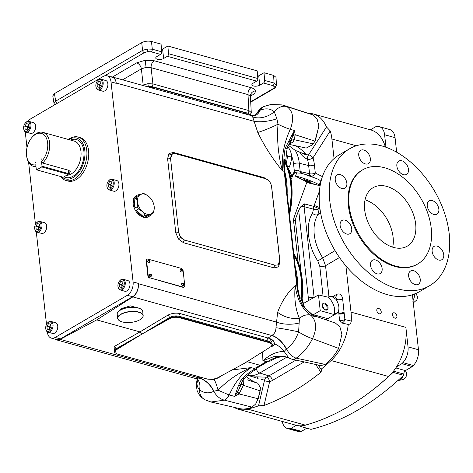 <?xml version="1.0" encoding="UTF-8"?>
<svg xmlns="http://www.w3.org/2000/svg" width="473" height="473" viewBox="0 0 473 473"><rect width="100%" height="100%" fill="white"/><g stroke="black" fill="none" stroke-linecap="round" stroke-linejoin="round"><path stroke-width="0.71" d="M293.768 253.563A64.872 40.471 105.5 0 1 302.135 278.739A64.872 40.471 105.5 0 1 301.709 300.875M267.47 361.195A64.872 40.471 105.5 0 1 264.271 363.004M293.845 254.285A64.872 40.471 105.5 0 1 301.668 278.609A64.872 40.471 105.5 0 1 301.36 299.852M295.211 266.636A64.872 40.471 105.5 0 1 297.227 277.379A64.872 40.471 105.5 0 1 297.688 288.707M300.97 298.629A64.872 40.471 -74.5 0 0 301.147 278.467A64.872 40.471 -74.5 0 0 300.538 274.121A64.872 40.471 -74.5 0 0 293.94 255.16M300.574 274.346A64.18 40.039 105.5 0 1 300.615 274.577A64.18 40.039 105.5 0 1 301.218 278.875A64.18 40.039 105.5 0 1 301.041 298.853M287.383 357.227L281.068 356.677C276.729 357.009 272.377 358.564 268.014 361.342L267.239 361.13L266.465 361.609L262.911 360.781L262.592 351.859M256.118 367.74L256.88 367.953L256.608 369.106L253.699 369.041L266.465 361.609M308.426 311.063L308.29 310.944C306.066 308.91 306.569 309.85 304.275 306.681A5.552 3.719 151.6 0 0 304.275 306.681L300.858 298.28L299.61 297.263L297.381 286.319L284.705 171.468L284.391 159.413L285.727 160.796L284.332 160.637A64.872 40.471 105.5 0 1 291.143 183.27A64.872 40.471 105.5 0 1 289.31 213.234M284.687 171.303A64.872 40.471 105.5 0 1 286.703 182.04A64.872 40.471 105.5 0 1 287.158 193.688M289.121 211.514A64.872 40.471 -74.5 0 0 290.617 183.128A64.872 40.471 -74.5 0 0 290.008 178.782A64.872 40.471 -74.5 0 0 284.308 161.411M290.05 179.013A64.18 40.039 105.5 0 1 290.091 179.237A64.18 40.039 105.5 0 1 290.688 183.536A64.18 40.039 105.5 0 1 289.163 211.857M246.876 361.614L260.505 365.404M271.957 345.68A2.081 1.608 -111.9 0 1 273.004 346L270.751 346.768L245.085 362.933L217.137 378.087L212.324 379.429L207.682 379.139L116.937 353.928L114.679 352.45L116.039 349.985L141.734 334.222L139.961 331.91L167.684 315.266C171.634 313.244 175.773 312.683 180.107 313.569L268.173 338.041L271.981 335.351C274.582 333.778 275.913 331.236 275.966 327.724L277.621 312.328C281.672 301.484 287.513 292.562 295.164 285.556C297.05 299.427 302.265 309.33 310.802 315.26C316.549 320.593 317.135 328.392 312.558 338.662C308.112 347.176 302.655 353.674 296.187 358.162L325.14 364.423A45.237 28.22 -74.5 0 0 334.529 354.744A45.237 28.22 -74.5 0 0 338.585 348.365L312.558 338.662A13.877 2.968 -152.4 0 1 298.605 331.869C295.944 339.448 291.906 345.107 286.478 348.849L284.178 351.522C277.184 351.315 270.095 354.401 262.911 360.781L274.228 356.465L285.184 356.642M272.111 345.391L272.164 344.474L271.053 342.712A2.081 1.307 133.9 0 1 273.092 340.371L274.919 343.989L273.004 346M271.981 335.351A20.818 12.31 58 0 1 286.478 348.849C288.932 353.774 292.166 356.879 296.187 358.162A10.406 6.799 104.4 0 1 291.729 359.155L288.95 358.073L284.178 351.522A20.818 17.838 26.4 0 0 274.919 343.989A2.081 1.768 -171.1 0 0 272.212 345.006L270.751 346.768M272.164 344.474L269.841 342.83L179.096 317.62C175.814 316.91 172.657 317.265 169.63 318.684L141.734 334.222M160.69 323.573L169.535 318.264C172.574 316.744 175.767 316.331 179.096 317.022L271.053 342.712L269.781 341.719L267.074 340.678A2.081 1.301 105.5 0 1 268.173 338.041L271.224 339.159L273.092 340.371M267.074 340.678L179.007 316.212C175.672 315.526 172.491 315.982 169.458 317.578L169.535 318.264A2.081 1.289 59 0 0 169.63 318.684M145.956 331.685L169.458 317.578A2.081 1.289 59 0 0 167.684 315.266M218.355 377.424A2.081 1.076 -126.5 0 1 218.78 377.679L220.495 376.254M212.631 379.399L214.239 379.435L218.78 377.679M124.21 344.882L115.962 349.559A2.081 1.443 60.5 0 0 116.039 349.985M137.797 336.451L115.891 348.873L115.962 349.559L114.436 351.575L114.348 350.806L115.891 348.873A2.081 1.443 60.5 0 0 114.117 346.561L114.395 351.214M268.014 361.342L270.39 361.053C274.417 358.481 278.331 357.05 282.133 356.76L286.898 357.156M281.068 356.677A5.552 4.352 85.7 0 0 282.133 356.76M224.415 400.158L252.032 407.135A45.237 28.22 -74.5 0 1 239.368 408.548L210.946 402.003L224.415 400.158A10.406 6.782 -76 0 0 229.21 394.979C235.022 382.149 242.377 373.02 251.269 367.58L231.965 369.951M254.474 369.253C249.756 371.778 245.31 375.361 241.129 380.002L238.315 385.891L234.726 396.409L239.019 393.914L243.406 385.306L243.193 379.961M197.123 379.175L196.23 385.069L197.129 390.633L198.536 393.749L200.984 396.93L204.703 399.679A13.877 10.98 -62.2 0 1 199.5 389.764C203.898 393.217 208.646 393.743 213.743 391.337C216.486 396.09 220.016 399.023 224.332 400.134A10.406 6.468 -77.5 0 0 228.885 394.902L234.726 396.409L237.872 391.632L241.047 384.715M241.129 380.002A5.552 2.483 42 0 0 243.382 379.748L243.382 379.748C242.407 380.812 241.715 382.267 241.295 384.1L241.295 384.1M28.161 121.295A10.406 6.492 105.5 0 1 30.999 118.652L103.209 76.466A10.406 6.492 105.5 0 1 107.028 75.816L112.255 77.27A10.406 6.492 105.5 0 1 116.24 83.343L116.204 83.023A10.406 6.492 -74.5 0 0 112.219 76.945A10.406 6.492 -74.5 0 0 110.647 76.821M107.028 75.816A10.406 6.492 105.5 0 1 111.013 81.894L133.102 281.943A10.406 6.492 105.5 0 1 127.367 295.276L55.158 337.462A10.406 6.492 105.5 0 1 51.332 338.112A10.406 6.492 105.5 0 1 47.347 332.04L47.33 331.857M46.508 324.431L36.285 231.829M35.469 224.409L28.617 162.369M26.996 147.671L25.264 131.985A10.406 6.492 105.5 0 1 25.246 131.801M23.739 128.963A5.552 3.465 -74.5 0 0 23.774 129.206A5.552 3.465 -74.5 0 0 25.844 132.073L30.55 133.38A5.552 3.465 -74.5 0 0 34.251 131.405A5.552 3.465 -74.5 0 0 35.646 125.919A5.552 3.465 -74.5 0 0 33.518 122.678L28.818 121.378A5.552 3.465 -74.5 0 0 25.566 122.761A5.552 3.465 -74.5 0 0 25.412 122.945M95.948 86.784A5.552 3.465 -74.5 0 0 95.984 87.02A5.552 3.465 -74.5 0 0 98.059 89.888L102.759 91.194A5.552 3.465 -74.5 0 0 106.46 89.226A5.552 3.465 -74.5 0 0 107.856 83.739A5.552 3.465 -74.5 0 0 105.733 80.499L101.027 79.192A5.552 3.465 -74.5 0 0 97.775 80.576A5.552 3.465 -74.5 0 0 97.621 80.765M45.822 329.019A5.552 3.465 -74.5 0 0 45.857 329.255A5.552 3.465 -74.5 0 0 47.933 332.123L52.633 333.43A5.552 3.465 -74.5 0 0 56.334 331.461A5.552 3.465 -74.5 0 0 57.73 325.974A5.552 3.465 -74.5 0 0 55.607 322.734L50.907 321.427A5.552 3.465 -74.5 0 0 47.649 322.817A5.552 3.465 -74.5 0 0 47.495 323M118.031 286.833A5.552 3.465 -74.5 0 0 118.073 287.076A5.552 3.465 -74.5 0 0 120.142 289.943L124.842 291.25A5.552 3.465 -74.5 0 0 128.544 289.275A5.552 3.465 -74.5 0 0 129.939 283.788A5.552 3.465 -74.5 0 0 127.816 280.554L123.116 279.247A5.552 3.465 -74.5 0 0 119.858 280.631A5.552 3.465 -74.5 0 0 119.704 280.82M34.783 228.991A5.552 3.465 -74.5 0 0 34.819 229.234A5.552 3.465 -74.5 0 0 36.888 232.095L41.589 233.402A5.552 3.465 -74.5 0 0 45.29 231.433A5.552 3.465 -74.5 0 0 46.685 225.946A5.552 3.465 -74.5 0 0 44.563 222.706L39.862 221.399A5.552 3.465 -74.5 0 0 36.604 222.789A5.552 3.465 -74.5 0 0 36.451 222.972M106.993 186.811A5.552 3.465 -74.5 0 0 107.028 187.048A5.552 3.465 -74.5 0 0 109.097 189.915L113.804 191.222A5.552 3.465 -74.5 0 0 117.505 189.253A5.552 3.465 -74.5 0 0 118.9 183.766A5.552 3.465 -74.5 0 0 116.772 180.526L112.071 179.22A5.552 3.465 -74.5 0 0 108.82 180.603A5.552 3.465 -74.5 0 0 108.666 180.792M66.054 180.515L67.881 181.023A22.55 14.066 -74.5 0 0 76.165 179.616A22.55 14.066 -74.5 0 0 88.628 156.794A22.55 14.066 -74.5 0 0 79.955 137.566L78.128 137.058A22.55 14.066 105.5 0 1 86.796 156.285A22.55 14.066 105.5 0 1 74.332 179.107A22.55 14.066 105.5 0 1 66.054 180.515A22.55 14.066 105.5 0 1 60.609 176.506M68.354 139.458A22.55 14.066 105.5 0 1 69.85 138.471A22.55 14.066 105.5 0 1 78.128 137.058M61.756 176.825A21.161 13.203 -74.5 0 0 73.149 177.564A21.161 13.203 -74.5 0 0 84.809 150.455A21.161 13.203 -74.5 0 0 68.94 139.429A21.161 13.203 -74.5 0 0 68.721 139.559M109.097 189.915A5.552 3.465 -74.5 0 0 112.799 187.947A5.552 3.465 -74.5 0 0 114.194 182.46A5.552 3.465 -74.5 0 0 112.071 179.22M106.904 186.267A4.854 3.027 -74.5 0 0 106.951 186.593A4.854 3.027 -74.5 0 0 110.664 188.727A4.854 3.027 -74.5 0 0 113.224 182.578A4.854 3.027 -74.5 0 0 108.518 180.958A4.854 3.027 -74.5 0 0 106.904 186.267M36.888 232.095A5.552 3.465 -74.5 0 0 40.589 230.126A5.552 3.465 -74.5 0 0 41.985 224.64A5.552 3.465 -74.5 0 0 39.862 221.399M34.695 228.447A4.854 3.027 -74.5 0 0 34.736 228.778A4.854 3.027 -74.5 0 0 38.455 230.907A4.854 3.027 -74.5 0 0 41.009 224.758A4.854 3.027 -74.5 0 0 36.303 223.138A4.854 3.027 -74.5 0 0 34.695 228.447M120.142 289.943A5.552 3.465 -74.5 0 0 123.843 287.968A5.552 3.465 -74.5 0 0 125.239 282.482A5.552 3.465 -74.5 0 0 123.116 279.247M117.948 286.295A4.854 3.027 -74.5 0 0 117.99 286.62A4.854 3.027 -74.5 0 0 121.709 288.749A4.854 3.027 -74.5 0 0 124.263 282.6A4.854 3.027 -74.5 0 0 119.557 280.98A4.854 3.027 -74.5 0 0 117.948 286.295M47.933 332.123A5.552 3.465 -74.5 0 0 51.634 330.154A5.552 3.465 -74.5 0 0 53.029 324.667A5.552 3.465 -74.5 0 0 50.907 321.427M45.733 328.475A4.854 3.027 -74.5 0 0 45.78 328.8A4.854 3.027 -74.5 0 0 49.499 330.934A4.854 3.027 -74.5 0 0 52.054 324.785A4.854 3.027 -74.5 0 0 47.347 323.165A4.854 3.027 -74.5 0 0 45.733 328.475M98.059 89.888A5.552 3.465 -74.5 0 0 101.76 87.919A5.552 3.465 -74.5 0 0 103.155 82.432A5.552 3.465 -74.5 0 0 101.027 79.192M95.859 86.24A4.854 3.027 -74.5 0 0 95.907 86.565A4.854 3.027 -74.5 0 0 99.62 88.699A4.854 3.027 -74.5 0 0 102.18 82.55A4.854 3.027 -74.5 0 0 97.473 80.93A4.854 3.027 -74.5 0 0 95.859 86.24M25.844 132.073A5.552 3.465 -74.5 0 0 29.545 130.099A5.552 3.465 -74.5 0 0 30.94 124.612A5.552 3.465 -74.5 0 0 28.818 121.378M23.65 128.425A4.854 3.027 -74.5 0 0 23.697 128.751A4.854 3.027 -74.5 0 0 27.41 130.879A4.854 3.027 -74.5 0 0 29.97 124.73A4.854 3.027 -74.5 0 0 25.264 123.11A4.854 3.027 -74.5 0 0 23.65 128.425M55.181 339.182A10.406 6.492 -74.5 0 0 56.594 339.886A10.406 6.492 -74.5 0 0 60.177 339.366L96.717 319.896L132.86 296.908A10.406 6.492 -74.5 0 0 138.358 283.717L138.323 283.398A10.406 6.492 105.5 0 1 132.588 296.731L60.378 338.91A10.406 6.492 105.5 0 1 56.559 339.561L51.332 338.112M304.275 306.681A5.552 3.719 151.6 0 0 302.549 305.339C299.64 299.983 297.742 293.585 296.867 286.153L284.19 171.297C283.422 163.865 283.759 156.143 285.195 148.144A5.552 0.532 -170 0 1 287.04 148.877L285.727 160.796M146.559 260.647L148.191 275.434A2.205 1.449 59.7 0 0 150.071 277.882L183.329 287.117A2.205 1.449 59.7 0 0 184.216 287.034A2.205 1.449 59.7 0 0 184.766 285.597L183.134 270.81A2.205 1.449 59.7 0 0 181.254 268.362L148.002 259.127A2.205 1.449 59.7 0 0 147.109 259.21A2.205 1.449 59.7 0 0 146.559 260.647L146.216 260.848A2.205 1.449 -120.3 0 1 146.766 259.411A2.205 1.449 -120.3 0 1 146.949 259.328M184.038 287.117A2.205 1.449 -120.3 0 1 183.873 287.235A2.205 1.449 -120.3 0 1 182.98 287.318L183.329 287.117M150.071 277.882L182.98 287.318M149.728 278.083A2.205 1.449 -120.3 0 1 147.848 275.635L148.191 275.434M146.216 260.848L147.848 275.635M148.546 196.26L144.927 193.983A12.144 7.988 59.7 0 0 142.982 193.445L134.858 197.377A12.144 7.988 -120.3 0 1 136.833 195.396L136.1 195.822A12.144 7.988 59.7 0 0 133.079 203.768A12.144 7.988 59.7 0 0 139.003 214.777A12.144 7.988 59.7 0 0 148.345 216.788L149.078 216.362A12.144 7.988 -120.3 0 1 145.128 217.024L150.97 214.021A11.104 7.302 59.7 0 0 154.192 206.518A11.104 7.302 59.7 0 0 154.068 205.654A11.104 7.302 59.7 0 0 149.054 196.697A11.104 7.302 59.7 0 0 148.605 196.307A11.104 7.302 59.7 0 0 140.694 194.373A11.104 7.302 59.7 0 0 137.472 201.876A11.104 7.302 59.7 0 0 142.609 211.697L145.382 215.203A12.144 7.988 59.7 0 0 147.328 215.741M284.705 171.468A5.552 2.341 173.7 0 0 284.19 171.297L282.511 170.954C278.313 155.889 276.811 140.315 278.006 124.228A20.818 2.578 -24 0 1 257.761 132.434C264.537 146.281 272.785 159.123 282.511 170.954C281.329 156.995 283.912 143.112 290.274 129.312C294.265 118.747 293.159 111.196 286.94 106.65L282.139 104.911L270.923 104.48L263.372 106.667L260.138 110.25L257.732 111.953L254.711 115.92M145.382 215.203L143.183 216.486A12.144 7.988 -120.3 0 1 136.277 210.272L138.483 208.989L142.609 211.697A11.104 7.302 59.7 0 0 150.97 214.021L153.252 213.092A12.144 7.988 59.7 0 0 154.003 211.348L154.08 205.737M153.252 213.092L151.053 214.375A12.144 7.988 -120.3 0 1 149.078 216.362M137.058 196.094A12.144 7.988 59.7 0 0 136.307 197.838L137.472 201.876L137.282 206.701A12.144 7.988 59.7 0 0 138.483 208.989M137.282 206.701L135.083 207.984A12.144 7.988 -120.3 0 1 133.812 203.337A12.144 7.988 -120.3 0 1 134.107 199.121L136.307 197.838M271.679 187.621A2.081 0.881 173.7 0 0 271.762 187.645L271.543 186.368M173.851 153.394A2.081 1.301 105.5 0 1 173.502 152.472L168.962 153.518L167.608 158.709A2.081 0.881 -6.3 0 0 170.481 158.378L171.504 154.399L172.391 153.743M279.756 261.587A2.081 0.881 173.7 0 0 279.933 261.646L278.579 266.837L274.044 267.884L183.465 242.72L178.398 239.007L175.779 232.71L167.608 158.709M175.779 232.71A2.081 0.881 -6.3 0 0 178.652 232.379L170.534 158.354L178.652 232.379L180.651 237.239L184.565 240.077A2.081 1.301 -74.5 0 0 183.465 242.72M139.795 308.467L130.382 305.871L121.88 308.426L119.74 310.483M96.717 319.896L139.961 331.91L114.117 346.561M296.269 358.179A10.406 6.516 102.5 0 1 292.143 359.255L320.818 365.605L325.14 364.423M291.729 359.155L292.143 359.255A10.406 6.516 102.5 0 1 291.942 359.208M341.914 334.31L338.585 348.365L341.914 334.31L339.951 326.997L335.458 323.089L313.504 315.515L314.941 316.65L310.802 315.26A13.877 10.382 124 0 0 299.439 318.394L298.605 331.869A20.818 1.248 10.7 0 0 275.966 327.724M315.314 316.467L314.941 316.65L311.471 314.196L302.549 305.339M297.381 286.319A5.552 2.341 173.7 0 0 296.867 286.153L295.164 285.556C294.064 298.599 295.495 309.543 299.439 318.394A20.818 13.398 17 0 1 277.621 312.328M299.433 322.941A20.818 10.051 -1.5 0 1 276.451 322.083L138.358 283.717M286.254 349.015A20.818 12.877 59.1 0 0 271.727 335.487L132.86 296.908M275.185 265.217L184.565 240.077L275.144 265.247L278.159 264.85L279.72 260.416L271.549 186.421C270.804 182.56 268.83 179.994 265.637 178.723L175.063 153.559L172.42 153.725L170.534 158.354M274.044 267.884A2.081 1.301 -74.5 0 1 275.144 265.247L278.13 264.874M178.699 232.349C179.45 236.21 181.419 238.776 184.612 240.048M308.29 310.944L307.61 310.761L309.419 312.009A5.552 3.299 134.6 0 0 308.343 311.447M309.419 312.009L312.316 314.604A5.552 3.376 128.4 0 0 311.471 314.196M269.841 342.83A2.081 1.301 105.5 0 0 269.841 342.233L269.781 341.719A2.081 1.117 116 0 1 271.224 339.159M200.534 377.158L198.855 378.069L195.526 378.483L197.613 379.547L198.057 380.233L197.968 379.535M252.032 407.135L255.71 403.977L258.104 398.656L260.055 390.745L260.345 387.535L257.797 383.26L247.373 379.86M197.276 379.275L196.934 382.817C196.969 385.755 197.826 388.073 199.5 389.764A20.818 13.327 138.6 0 0 197.613 379.547L197.613 379.547M228.885 394.902L218.041 390.16C228.276 379.884 239.356 372.357 251.269 367.58L254.48 368.615M198.855 378.069A20.818 14.965 61.7 0 1 213.743 391.337L218.041 390.16A20.818 6.474 77 0 0 214.239 379.435A2.081 0.449 -95.5 0 0 214.151 379.151M196.934 382.817A20.818 10.051 178.5 0 0 197.956 380.026M213.967 391.236A20.818 14.462 60.3 0 0 199.038 377.945L60.177 339.366M257.797 383.26A77.572 48.394 105.5 0 1 246.474 376.555M241.366 383.869A6.941 0.745 -168.3 0 0 243.548 384.786M241.242 384.259A6.941 0.585 -163 0 0 241.242 384.265L241.242 384.265A6.941 0.585 -163 0 0 243.406 385.306L260.185 390.852L258.234 398.763L255.71 403.977M236.11 391.969A5.552 2.418 18.2 0 0 237.872 391.632A6.941 2.572 -141 0 0 239.019 393.914L258.234 398.763M241.218 384.307L238.315 385.891C240.249 385.649 241.271 384.91 241.372 383.674M288.991 144.324L306.214 148.084L312.694 144.667L314.947 141.114L318.914 126.001L317.064 118.871L312.807 114.88L286.94 106.65A13.877 10.518 117 0 0 274.305 111.805C270.45 108.5 265.725 107.986 260.138 110.25A20.818 13.498 -113.7 0 1 255.042 115.725M312.807 114.88A45.237 28.22 -74.5 0 0 311.837 114.531L284.155 105.491M289.05 144.23L293.024 142.184L294.129 139.689L295.253 134.775L294.389 130.507L290.274 129.312A13.877 2.123 -155.5 0 1 278.006 124.228L276.894 118.758L274.305 111.805A20.818 16.017 -33.4 0 1 252.706 116.985L257.761 132.434M112.219 76.945L251.151 115.548L252.706 116.985M287.04 148.877C288.619 143.881 288.134 145.909 289.866 143.13L292.852 135.887L294.389 130.507L285.195 148.144M263.372 106.667C257.809 109.978 260.008 109.074 257.779 111.853L257.732 111.953A20.818 18.388 -149.9 0 1 257.2 112.946M276.894 118.758A20.818 7.438 -10.8 0 1 254.297 121.39L116.204 83.023M259.902 110.351A20.818 13.492 -116.5 0 1 255.201 115.649L255.201 115.649A20.818 13.492 -116.5 0 1 255.089 115.708M291.711 135.207L292.852 135.887A6.941 4.233 -174.9 0 1 295.253 134.775L314.947 141.114L315.349 140.57L312.694 144.667M289.393 139.819A5.552 0.532 -155.7 0 1 290.99 140.901A6.941 3.453 -161.2 0 1 294.129 139.689L313.232 143.863L313.64 143.313M290.245 142.539L288.855 140.853C289.931 142.119 290.221 142.923 289.713 143.254M290.115 142.751A6.941 3.896 -135.1 0 1 293.024 142.184M264.289 178.351A2.081 1.301 105.5 0 1 264.076 177.641L173.502 152.472M245.262 362.625L244.872 362.85M318.914 126.001L315.349 140.57M338.934 347.909A43.753 27.292 105.5 0 1 335.014 354.076L334.529 354.744M260.345 387.535L260.185 390.852M148.77 87.103L153.808 87.434A2.081 1.301 -74.5 0 0 153.039 88.291M143.295 85.583A2.081 1.372 -120.3 0 1 143.183 85.099L147.907 83.691L152.915 83.916L248.893 110.581L251.281 112.568M249.301 115.034L249.395 114.442L247.74 113.183L151.762 86.518A2.081 1.301 -74.5 0 0 152.915 83.916L151.1 67.686L146.08 67.355L141.368 68.869A5.552 3.648 59.7 0 0 136.656 62.879L145.152 60.29L146.08 67.355M250.111 95.233L250.844 94.706L250.388 96.474L248 94.606L151.1 67.686A5.552 3.465 105.5 0 1 154.174 60.751L251.08 87.671C253.623 88.41 255.042 89.486 255.349 90.905C255.538 92.341 254.545 93.713 252.357 95.026A5.552 3.648 59.7 0 0 250.666 94.996M160.566 54.419L151.153 51.805A2.081 1.301 -74.5 0 0 152.312 49.204L161.719 51.823A2.081 1.301 105.5 0 1 160.566 54.419L156.841 56.594A4.511 1.904 173.7 0 0 155.753 58.037A4.511 1.904 173.7 0 0 158.768 59.48A4.511 1.904 173.7 0 0 163.628 58.486L167.359 56.311A2.081 1.301 -74.5 0 0 168.512 53.709L257.85 78.53A2.081 1.301 105.5 0 1 256.697 81.131L252.972 83.307A4.511 1.904 173.7 0 0 251.884 84.744A4.511 1.904 173.7 0 0 254.9 86.192A4.511 1.904 173.7 0 0 259.766 85.193L263.491 83.017A2.081 1.301 -74.5 0 0 264.644 80.416L274.05 83.029L276.445 85.016M54.886 104.699A2.081 1.886 170.1 0 1 54.034 103.475L55.69 101.145L142.58 50.392L147.298 48.979L152.312 49.204L151.443 41.464L161.074 44.143L161.719 51.823M151.443 41.464C148.008 40.761 144.762 41.151 141.711 42.653L142.58 50.392A2.081 1.372 59.7 0 0 144.342 52.633L104.568 75.869M250.678 101.76L273.394 88.492L274.559 86.89L272.897 85.631A2.081 1.301 -74.5 0 0 274.05 83.029L273.631 75.414L276.013 77.353L276.439 84.998C275.653 87.387 274.919 88.522 274.239 88.416L250.702 102.162M257.85 78.53L257.206 70.849L167.868 46.029L168.512 53.709M273.631 75.414L263.999 72.736L264.644 80.416M141.711 42.653L54.442 93.63L55.69 101.145A2.081 1.372 59.7 0 0 57.245 103.321M54.649 104.835L54.034 103.475A2.081 1.886 170.1 0 1 54.034 103.463L52.781 95.907L54.442 93.63M247.74 113.183A2.081 1.301 -74.5 0 0 248.893 110.581L248 94.606A5.552 3.465 105.5 0 1 251.08 87.671M273.394 88.492A2.081 1.372 59.7 0 0 274.239 88.416M153.808 87.434L244.878 112.74A2.081 1.301 -74.5 0 0 244.103 113.591M161.53 49.588A4.511 1.904 173.7 0 0 162.594 49.109L167.868 46.029M257.661 76.295A4.511 1.904 173.7 0 0 258.731 75.816L263.999 72.736M284.793 160.761A64.872 40.471 105.5 0 1 291.61 183.406A64.872 40.471 105.5 0 1 289.476 214.718M118.469 311.536A12.665 5.345 -6.3 0 1 118.54 311.465A12.665 5.345 -6.3 0 1 120.414 310.063A12.665 5.345 -6.3 0 1 140.812 309.005A12.665 5.345 -6.3 0 1 140.895 309.058M143.171 315.521L142.722 311.459A12.836 5.422 173.7 0 0 140.978 309.111A12.836 5.422 173.7 0 0 120.302 310.182A12.836 5.422 173.7 0 0 118.398 311.606A12.836 5.422 173.7 0 0 117.209 314.279L117.653 318.341A12.836 5.422 -6.3 0 1 120.751 314.243A12.836 5.422 -6.3 0 1 134.586 311.405A12.836 5.422 -6.3 0 1 143.171 315.521A12.836 5.422 -6.3 0 1 141.983 318.193A12.836 5.422 -6.3 0 1 141.912 318.264M139.967 319.736A12.665 5.345 173.7 0 0 141.841 318.335A12.665 5.345 173.7 0 0 137.282 311.961A12.665 5.345 173.7 0 0 120.899 314.439A12.665 5.345 173.7 0 0 119.568 320.795A12.665 5.345 173.7 0 0 139.967 319.736M119.486 320.741A12.836 5.422 -6.3 0 1 119.403 320.688A12.836 5.422 -6.3 0 1 117.653 318.341M136.833 195.396A12.144 7.988 -120.3 0 1 140.073 194.657M143.183 216.486L136.277 210.272M135.083 207.984L134.107 199.121M151.053 214.375L145.128 217.024M27.132 129.507L25.14 129.111L24.815 126.185L26.488 123.648L28.481 124.044L28.8 126.971L27.132 129.507M24.815 126.185L27.428 126.912L27.629 128.751M27.428 126.912L28.599 125.132M28.498 124.21L26.488 123.648M28.605 125.203A2.814 1.756 -74.5 0 0 28.262 125.641A2.814 1.756 -74.5 0 0 27.588 128.372A2.814 1.756 -74.5 0 0 27.647 128.721M99.342 87.322L97.349 86.931L97.024 83.999L98.697 81.462L100.69 81.859L101.015 84.791L99.342 87.322M97.024 83.999L99.637 84.726L99.844 86.565M99.637 84.726L100.808 82.946M100.708 82.024L98.697 81.462M100.82 83.017A2.814 1.756 -74.5 0 0 100.471 83.461A2.814 1.756 -74.5 0 0 99.803 86.192A2.814 1.756 -74.5 0 0 99.862 86.541M49.222 329.563L47.223 329.167L46.904 326.234L48.571 323.703L50.564 324.1L50.889 327.026L49.222 329.563M46.904 326.234L49.517 326.961L49.718 328.8M49.517 326.961L50.688 325.188M50.581 324.259L48.571 323.703M50.694 325.258A2.814 1.756 -74.5 0 0 50.351 325.696A2.814 1.756 -74.5 0 0 49.677 328.428A2.814 1.756 -74.5 0 0 49.736 328.776M121.431 287.377L119.438 286.981L119.113 284.054L120.781 281.518L122.773 281.914L123.098 284.841L121.431 287.377M119.113 284.054L121.727 284.781L121.928 286.62M121.727 284.781L122.897 283.002M122.791 282.079L120.781 281.518M122.903 283.073A2.814 1.756 -74.5 0 0 122.56 283.51A2.814 1.756 -74.5 0 0 121.886 286.242A2.814 1.756 -74.5 0 0 121.945 286.591M38.177 229.535L36.185 229.139L35.859 226.212L37.527 223.676L39.519 224.072L39.844 226.999L38.177 229.535M35.859 226.212L38.473 226.934L38.674 228.778M38.473 226.934L39.643 225.16M39.543 224.232L37.527 223.676M39.649 225.231A2.814 1.756 -74.5 0 0 39.306 225.668A2.814 1.756 -74.5 0 0 38.632 228.4A2.814 1.756 -74.5 0 0 38.691 228.749M110.386 187.349L108.394 186.953L108.069 184.027L109.742 181.49L111.734 181.886L112.054 184.813L110.386 187.349M108.069 184.027L110.682 184.754L110.883 186.593M110.682 184.754L111.853 182.974M111.752 182.052L109.742 181.49M111.859 183.045A2.814 1.756 -74.5 0 0 111.516 183.483A2.814 1.756 -74.5 0 0 110.842 186.214A2.814 1.756 -74.5 0 0 110.901 186.569M150.361 276.687A1.324 0.869 -120.3 0 1 149.314 275.582A1.324 0.869 -120.3 0 1 149.563 274.358L150.603 274.222C151.821 274.695 151.916 275.499 150.893 276.64A1.324 0.869 -120.3 0 1 150.361 276.687M182.749 285.692A1.324 0.869 -120.3 0 1 181.709 284.58A1.324 0.869 -120.3 0 1 181.951 283.357L182.998 283.221C184.216 283.694 184.31 284.498 183.288 285.639A1.324 0.869 -120.3 0 1 182.749 285.692M148.841 262.935A1.324 0.869 -120.3 0 1 147.795 261.829A1.324 0.869 -120.3 0 1 148.043 260.605L149.084 260.469C150.302 260.942 150.402 261.746 149.373 262.887A1.324 0.869 -120.3 0 1 148.841 262.935M181.23 271.934A1.324 0.869 -120.3 0 1 180.189 270.828A1.324 0.869 -120.3 0 1 180.432 269.604L181.478 269.468C182.696 269.941 182.791 270.745 181.768 271.886A1.324 0.869 -120.3 0 1 181.23 271.934M151.088 275.54A0.568 0.372 -120.3 0 1 150.97 274.517A0.568 0.372 -120.3 0 1 151.088 275.54M183.477 284.545A0.568 0.372 -120.3 0 1 183.364 283.516A0.568 0.372 -120.3 0 1 183.477 284.545M149.569 261.788A0.568 0.372 -120.3 0 1 149.456 260.765A0.568 0.372 -120.3 0 1 149.569 261.788M181.957 270.787A0.568 0.372 -120.3 0 1 181.845 269.764A0.568 0.372 -120.3 0 1 181.957 270.787M42.032 166.23L68.573 173.609L68.272 174.312L41.73 166.939L42.032 166.23L41.506 161.47A16.236 10.128 -74.5 0 0 46.632 138.672A16.236 10.128 -74.5 0 0 31.916 137.477L32.513 136.774A17.625 10.997 105.5 0 1 36.38 133.475A17.625 10.997 105.5 0 1 42.848 132.369A17.625 10.997 105.5 0 1 49.73 145.252A17.625 10.997 105.5 0 1 42.694 163.055L68.816 170.31L70.359 171.77L69.324 173.414L68.502 173.768M35.966 166.555A17.625 10.997 105.5 0 1 33.412 166.33A17.625 10.997 105.5 0 1 26.831 157.231L26.677 156.321A16.236 10.128 -74.5 0 0 35.777 164.817L36.303 169.582L36.711 169.866L63.252 177.239L68.272 174.312M40.849 158.999L41.263 159.283L41.21 158.786L40.849 158.999L41.246 159.105M35.481 162.138L35.836 161.926L35.534 162.635L35.717 162.204M31.916 137.477A16.236 10.128 -74.5 0 0 26.677 156.321M41.73 166.939L36.711 169.866M42.694 163.055L41.506 161.47M68.573 173.609L68.189 170.138M338.124 312.103L334.009 314.51L320.227 310.678L313.398 314.669A6.941 4.328 -74.5 0 0 312.86 315.03M320.227 310.678L318.483 294.927L328.085 297.204L329.368 296.453L331.526 296.329L336.043 299.379L337.101 301.289L336.906 299.563L335.262 297.121L331.526 296.329M302.862 303.784L318.483 294.927M293.544 220.459L293.91 217.681L295.796 218.183L295.43 220.962L293.544 220.459L298.132 262.012M290.978 178.9A3.784 2.359 105.5 0 0 292.196 176.979L293.81 173.579L295.471 172.68L296.719 172.793L295.507 176.175L306.93 182.022L293.91 217.681M297.381 172.887L296.742 172.805M286.118 163.297A14.332 8.94 -74.5 0 0 287.312 156.327L286.591 151.667M295.796 218.183L298.676 210.314L300.929 206.577L304.452 203.887L304.086 206.666L314.113 297.482M314.137 297.47L314.107 297.464A4.162 1.756 173.7 0 0 308.378 298.203L298.676 210.314M234.052 407.324A41.63 25.974 -74.5 0 0 238.422 409.257A41.63 25.974 -74.5 0 0 247.87 409.157A301.821 188.301 -74.5 0 0 258.536 405.816L264.023 405.497A301.821 188.301 105.5 0 0 320.919 372.263L321.776 369.886L321.049 369.295A301.821 188.301 -74.5 0 0 331.112 360.532A41.63 25.974 -74.5 0 0 348.282 324.454L341.281 322.864L339.596 320.387L338.887 313.966A4.103 2.56 105.5 0 1 338.857 313.463L338.745 312.239L327.765 318.66A6.941 4.328 -74.5 0 0 326.181 320.032M338.745 312.239A4.162 1.756 -6.3 0 1 338.296 312.15M336.043 299.379L336.906 299.563A4.162 1.756 173.7 0 0 342.641 298.824L344.167 313.132A4.162 1.756 -6.3 0 1 338.887 313.966M338.822 312.949A4.162 1.756 173.7 0 0 344.108 312.115M338.254 311.754C339.425 308.52 339.04 305.032 337.101 301.289M296.772 172.805L297.428 172.899M301.786 300.343L302.643 300.526A52.255 32.602 -74.5 0 0 302.608 285.994M295.43 220.962L301.047 271.851M302.643 300.526L303.471 303.654M306.93 182.022L319.145 185.499L320.558 181.029L321.013 181.431M294.602 172.97A4.162 1.904 39.8 0 0 294.383 171.439L293.556 163.954A30.893 19.269 -74.5 0 0 291.634 155.948A18.116 11.299 105.5 0 1 289.21 167.117A2.702 1.685 -74.5 0 0 288.867 169.174A2.702 1.685 -74.5 0 0 289.133 170.085A56.275 35.108 105.5 0 1 291.894 176.399L294.383 171.439C296.086 170.02 298.025 170.055 300.207 171.545A4.162 2.531 -76.8 0 0 300.751 173.159L301.573 173.355A4.162 2.531 103.2 0 1 301.029 171.74L309.567 173.739L308.662 165.585A35.475 22.13 -74.5 0 0 307.432 159.259C304.104 157.716 301.579 155.434 299.852 152.43A35.233 21.977 -74.5 0 0 299.651 152.052L295.276 150.42A35.049 21.864 105.5 0 1 299.291 163.215L308.662 165.585A4.162 1.756 173.7 0 0 314.397 164.841L315.296 172.994L322.409 176.642M300.751 173.159L297.848 173M292.893 175.105A4.162 0.414 20.1 0 0 292.456 174.862M292.32 176.636A4.162 0.414 20.1 0 0 291.894 176.399A4.162 2.418 160.7 0 1 290.682 177.304M287.312 156.327A4.162 1.307 -179.8 0 0 291.634 155.948C291.019 151.685 289.559 148.498 287.247 146.388M308.337 113.384A41.63 25.974 105.5 0 1 313.357 113.975A41.63 25.974 105.5 0 1 326.476 126.935L330.255 130.897L313.02 157.781A39.631 24.726 105.5 0 1 314.397 164.841M334.062 158.585L331.904 138.991A41.63 25.974 -74.5 0 0 330.255 130.897M313.357 113.975L370.826 129.945A41.63 25.974 105.5 0 1 385.383 147.05M379.305 313.794A2.95 1.939 59.7 0 0 380.499 313.682A2.95 1.939 59.7 0 0 381.049 310.95A2.95 1.939 59.7 0 0 378.719 308.479A2.95 1.939 59.7 0 0 377.525 308.591A2.95 1.939 59.7 0 0 376.975 311.329A2.95 1.939 59.7 0 0 379.305 313.794M394.979 318.152A2.95 1.939 59.7 0 0 396.173 318.039A2.95 1.939 59.7 0 0 396.723 315.302A2.95 1.939 59.7 0 0 394.393 312.836A2.95 1.939 59.7 0 0 393.199 312.949A2.95 1.939 59.7 0 0 392.649 315.68A2.95 1.939 59.7 0 0 394.979 318.152M408.028 346.857L405.875 327.375A41.63 25.974 -74.5 0 1 396.563 366.77L401.884 363.66A305.292 190.465 -74.5 0 0 402.89 362.62A13.877 8.656 -74.5 0 0 408.028 346.857L418.475 349.76A13.877 8.656 105.5 0 1 413.343 365.523A305.292 190.465 105.5 0 1 412.332 366.563L405.402 370.613A2.773 1.732 -74.5 0 0 403.865 374.072L403.534 375.296A305.292 190.465 105.5 0 1 310.986 429.354L300.538 426.451A305.292 190.465 -74.5 0 0 347.643 406.993A301.821 188.301 -74.5 0 0 388.581 376.496A41.63 25.974 -74.5 0 0 393.382 371.299A41.63 25.974 -74.5 0 0 396.563 366.77M385.992 147.263L384.608 134.752A13.877 8.656 -74.5 0 0 379.299 126.652L389.746 129.555A13.877 8.656 105.5 0 1 395.056 137.655L396.664 152.211M412.409 294.791L418.475 349.76M345.911 265.891L351.019 312.133A41.63 25.974 105.5 0 1 351.25 321.055C351.007 323.219 350.014 324.354 348.282 324.454M323.065 296.015L319.795 266.429L317.803 260.936C307.675 246.072 305.209 223.747 312.541 213.293L313.457 209.167A4.162 2.477 104.9 0 1 313.824 206.388L314.167 205.513A4.162 0.414 -159.9 0 1 319.529 207.552L317.921 214.588C314.657 220.063 313.439 226.768 314.261 234.697C315.195 242.655 318.004 250.365 322.692 257.832L325.53 265.69L328.954 296.695M308.491 155.014L308.479 155.014A4.103 2.56 105.5 0 1 308.686 154.689A4.162 1.443 -147.3 0 1 313.02 157.781A4.162 2.288 -16.1 0 1 307.432 159.259A4.162 2.105 -68.3 0 1 308.479 155.014L304.216 154.186L299.651 152.052M308.686 154.689L326.476 126.935M338.857 313.463A4.162 1.378 179.2 0 0 344.167 313.132L344.923 319.618L351.25 321.055M238.422 409.257L295.891 425.227A41.63 25.974 -74.5 0 0 296.311 425.333A41.63 25.974 -74.5 0 0 300.048 425.824A41.63 25.974 -74.5 0 0 305.345 425.126A301.821 188.301 -74.5 0 0 347.643 406.993A305.292 190.465 -74.5 0 0 393.081 372.393L393.382 371.299M286.869 357.15L259.748 372.996A35.049 21.864 105.5 0 1 248.414 375.515L258.122 378.501A4.162 3.151 83.4 0 0 256.212 376.839L266.423 377.152A35.475 22.13 -74.5 0 0 268.889 375.905L295.944 360.101M264.596 380.132A72.854 45.449 -74.5 0 1 261.646 379.482L264.596 380.132A4.103 2.56 105.5 0 0 264.425 380.735L269.569 381.888A4.162 2.909 66.8 0 0 266.423 377.152A4.162 2.028 102.7 0 0 264.573 380.126M304.452 203.887L313.824 206.388L319.21 208.705A4.162 1.939 177.3 0 1 313.457 209.167L304.086 206.666A4.162 1.756 173.7 0 0 300.929 206.577M306.581 175.045L314.037 177.677L310.85 176.045A4.162 2.531 103.2 0 1 309.567 173.739A4.162 1.756 173.7 0 0 315.296 172.994A4.162 3.228 117.1 0 1 310.85 176.045L301.573 173.355M288.382 145.294L288.619 145.471A4.162 3.157 127.5 0 0 288.158 145.708M288.619 145.471L295.276 150.42M248.414 375.515L247.811 375.32M335.481 297.139A4.162 2.737 59.7 0 0 336.398 294.49C339.715 293.059 341.796 294.502 342.641 298.824M314.037 177.677C317.554 178.818 319.713 179.911 320.499 180.952L320.558 181.029M320.499 180.952A4.162 3.228 117.1 0 0 321.12 180.993M258.536 405.816L264.425 380.735M318.211 365.032L321.049 369.295M306.356 154.653A6.941 4.328 105.5 0 1 305.623 154.009A72.854 45.449 -74.5 0 0 295.128 145.666M319.269 185.174A13.185 1.307 20.1 0 0 308.798 180.142A13.185 1.307 20.1 0 0 295.507 176.175M309.602 182.087A3.814 0.378 20.1 0 0 311.009 182.33A3.814 0.378 20.1 0 0 309.277 181.301A3.814 0.378 20.1 0 0 305.31 179.888A3.814 0.378 20.1 0 0 303.879 179.722A3.814 0.378 20.1 0 0 305.954 180.81A3.814 0.378 20.1 0 0 309.602 182.087M334.009 314.51A13.185 8.668 59.7 0 0 328.085 297.204M322.296 305.8A3.814 2.507 59.7 0 0 322.338 306.096A3.814 2.507 59.7 0 0 324.212 309.307A3.814 2.507 59.7 0 0 328.043 307.397A3.814 2.507 59.7 0 0 324.785 303.158A3.814 2.507 59.7 0 0 322.296 305.8M324.082 309.194A3.175 2.087 59.7 0 0 326.299 309.608A3.175 2.087 59.7 0 0 327.139 307.503A3.175 2.087 59.7 0 0 325.56 304.6A3.175 2.087 59.7 0 0 323.1 304.133A3.175 2.087 59.7 0 0 322.361 306.179A3.175 2.087 59.7 0 0 322.373 306.268M324.117 309.218A3.033 1.993 59.7 0 0 324.111 309.182A3.033 1.993 59.7 0 0 322.367 306.226M282.257 421.437A13.877 8.656 -74.5 0 0 287.418 428.514A13.877 8.656 -74.5 0 0 289.89 428.633A305.292 190.465 -74.5 0 0 290.99 428.443L296.311 425.333M300.048 425.824L300.538 426.451M379.299 126.652A13.877 8.656 -74.5 0 0 376.827 126.539A305.292 190.465 -74.5 0 0 375.728 126.723L370.412 129.827M289.89 428.633L300.337 431.536A305.292 190.465 105.5 0 0 301.443 431.346L306.829 428.201M300.337 431.536A13.877 8.656 105.5 0 1 297.872 431.417L287.418 428.514M401.884 363.66L412.332 366.563M301.443 431.346L290.99 428.443M403.534 375.296L393.081 372.393M393.471 371.187L403.865 374.072M412.828 301.254L414.182 297.683L414.65 293.869M397.16 381.114L400.081 379.789L402.109 378.223L400.797 377.856M402.109 378.223L403.191 375.615M308.603 181.786A3.175 0.313 20.1 0 0 306.066 180.857M420.237 279.277A7.704 5.067 59.7 0 0 416.482 272.288A7.704 5.067 59.7 0 0 410.552 271.011A7.704 5.067 59.7 0 0 408.642 276.055A7.704 5.067 59.7 0 0 412.397 283.037A7.704 5.067 59.7 0 0 418.327 284.314A7.704 5.067 59.7 0 0 420.237 279.277M382.131 268.51A7.704 5.067 59.7 0 0 378.376 261.528A7.704 5.067 59.7 0 0 372.446 260.251A7.704 5.067 59.7 0 0 370.53 265.288A7.704 5.067 59.7 0 0 374.291 272.271A7.704 5.067 59.7 0 0 380.215 273.548A7.704 5.067 59.7 0 0 382.131 268.51M351.735 228.701A7.704 5.067 59.7 0 0 347.974 221.719A7.704 5.067 59.7 0 0 342.05 220.442A7.704 5.067 59.7 0 0 340.134 225.479A7.704 5.067 59.7 0 0 343.895 232.468A7.704 5.067 59.7 0 0 349.819 233.739A7.704 5.067 59.7 0 0 351.735 228.701M346.857 183.169A7.704 5.067 59.7 0 0 343.096 176.187A7.704 5.067 59.7 0 0 337.172 174.909A7.704 5.067 59.7 0 0 335.256 179.947A7.704 5.067 59.7 0 0 339.011 186.936A7.704 5.067 59.7 0 0 344.941 188.207A7.704 5.067 59.7 0 0 346.857 183.169M370.353 158.585A7.704 5.067 59.7 0 0 366.593 151.596A7.704 5.067 59.7 0 0 360.668 150.325A7.704 5.067 59.7 0 0 358.753 155.363A7.704 5.067 59.7 0 0 362.507 162.345A7.704 5.067 59.7 0 0 368.437 163.623A7.704 5.067 59.7 0 0 370.353 158.585M408.459 169.346A7.704 5.067 59.7 0 0 404.699 162.363A7.704 5.067 59.7 0 0 398.774 161.086A7.704 5.067 59.7 0 0 396.859 166.124A7.704 5.067 59.7 0 0 400.619 173.112A7.704 5.067 59.7 0 0 406.544 174.389A7.704 5.067 59.7 0 0 408.459 169.346M438.855 209.155A7.704 5.067 59.7 0 0 435.101 202.172A7.704 5.067 59.7 0 0 429.171 200.895A7.704 5.067 59.7 0 0 427.255 205.932A7.704 5.067 59.7 0 0 431.015 212.921A7.704 5.067 59.7 0 0 436.94 214.198A7.704 5.067 59.7 0 0 438.855 209.155M443.733 254.687A7.704 5.067 59.7 0 0 439.979 247.704A7.704 5.067 59.7 0 0 434.048 246.427A7.704 5.067 59.7 0 0 432.139 251.465A7.704 5.067 59.7 0 0 435.893 258.453A7.704 5.067 59.7 0 0 441.817 259.73A7.704 5.067 59.7 0 0 443.733 254.687M415.666 224.007A33.861 22.266 59.7 0 0 399.147 193.297A33.861 22.266 59.7 0 0 373.091 187.686A33.861 22.266 59.7 0 0 364.677 209.841A33.861 22.266 59.7 0 0 381.197 240.55A33.861 22.266 59.7 0 0 407.253 246.161A33.861 22.266 59.7 0 0 415.666 224.007M392.72 247.19A33.861 22.266 59.7 0 0 393.104 237.192A33.861 22.266 59.7 0 0 365.061 199.843M362.667 169.831L361.987 170.227A54.537 35.865 59.7 0 0 348.43 205.909A54.537 35.865 59.7 0 0 375.036 255.373A54.537 35.865 59.7 0 0 417.003 264.407L417.683 264.011A54.537 35.865 59.7 0 0 431.24 228.335A54.537 35.865 59.7 0 0 404.634 178.865A54.537 35.865 59.7 0 0 362.667 169.831A54.537 35.865 59.7 0 0 349.109 205.513A54.537 35.865 59.7 0 0 375.716 254.977A54.537 35.865 59.7 0 0 417.683 264.011M349.494 148.841L339.431 154.718A79.304 52.154 59.7 0 0 319.713 206.606A79.304 52.154 59.7 0 0 358.404 278.538A79.304 52.154 59.7 0 0 419.433 291.675L429.496 285.798A79.304 52.154 59.7 0 0 449.214 233.91A79.304 52.154 59.7 0 0 410.523 161.979A79.304 52.154 59.7 0 0 349.494 148.841A79.304 52.154 59.7 0 0 329.776 200.729A79.304 52.154 59.7 0 0 368.467 272.661A79.304 52.154 59.7 0 0 429.496 285.798M180.107 313.569A2.081 1.301 105.5 0 0 179.007 316.212L179.096 317.022A2.081 1.301 105.5 0 1 179.096 317.62M116.24 83.343L111.013 81.894M138.323 283.398L133.102 281.943M271.762 187.645L279.933 261.646M268.161 180.219L264.076 177.641M168.962 153.518A2.081 1.537 -136.6 0 0 171.504 154.399M278.325 264.732A2.081 1.537 -136.6 0 0 278.579 266.837M180.651 237.239A2.081 0.296 -37.5 0 0 178.398 239.007M284.356 160.069L285.639 160.43M255.917 369.342L254.078 368.828M244.878 112.74L247.438 114.519M151.762 86.518L146.908 86.583M147.907 83.691L148.25 86.34M251.264 112.408A2.081 1.886 170.1 0 1 249.395 114.442M142.657 85.406L143.183 85.099L141.368 68.869L122.602 79.831M145.152 60.29L154.174 60.751M272.897 85.631L263.491 83.017M256.697 81.131L167.359 56.311M151.153 51.805L147.647 51.628L144.342 52.633M112.462 77.016L136.656 62.879M252.357 95.026L250.383 96.179M147.647 51.628L147.298 48.979M274.559 86.89A2.081 1.886 -9.9 0 0 276.427 84.856M255.349 90.905A5.552 5.032 -9.9 0 0 250.371 96.332M162.594 49.109L163.628 58.486M258.731 75.816L259.766 85.193M60.378 338.91L55.158 337.462M132.588 296.731L127.367 295.276M70.465 140.043A19.706 12.292 105.5 0 1 83.952 151.969A19.706 12.292 105.5 0 1 73.008 176.252A19.706 12.292 105.5 0 1 64.056 176.772M66.587 175.294A17.625 10.997 -74.5 0 0 71.234 173.94A17.625 10.997 -74.5 0 0 80.972 156.108A17.625 10.997 -74.5 0 0 74.196 141.084L42.848 132.369M308.952 300.497L308.378 298.203M313.398 314.669L327.765 318.66M320.132 185.735L306.758 182.554M314.167 205.513L319.464 191.039M287.336 166.017A4.162 0.745 -156.2 0 1 289.21 167.117M331.904 138.991L356.34 145.785M351.019 312.133L405.875 327.375M384.608 134.752L395.056 137.655M320.647 212.992L317.921 214.588A4.162 2.891 -148.7 0 1 312.541 213.293M319.754 206.949L319.807 207.393M331.112 360.532L388.581 376.496M247.87 409.157L305.345 425.126M320.919 372.263L315.728 364.482M304.133 361.916L272.33 380.493A39.631 24.726 105.5 0 1 269.569 381.888L264.023 405.497M339.513 257.519L325.53 265.69A4.162 1.756 173.7 0 1 319.795 266.429M332.791 296.595L336.398 294.49M257.005 368L268.286 361.407M256.455 369.188A4.162 2.737 -120.3 0 0 259.748 372.996L268.889 375.905A4.162 2.737 59.7 0 1 272.33 380.493M252.913 376.857A35.233 21.977 -74.5 0 0 256.212 376.839M317.803 260.936L335.05 250.613M293.556 163.954A4.162 1.756 173.7 0 1 299.291 163.215L300.207 171.545L301.029 171.74M341.281 322.864A4.162 3.252 102.8 0 0 344.923 319.618M339.596 320.387A4.162 1.756 173.7 0 0 344.876 319.553M300.503 152.519A4.162 2.72 -28.1 0 1 299.852 152.43M300.668 152.631L305.623 154.009M402.89 362.62L413.343 365.523M395.806 367.947L405.402 370.613M290.091 179.237L290.008 178.782M114.679 352.45L114.436 351.575M256.608 369.106C252.02 371.53 247.616 375.077 243.382 379.748M106.951 186.593L107.028 187.048M34.736 228.778L34.819 229.234M117.99 286.62L118.073 287.076M45.78 328.8L45.857 329.255M95.907 86.565L95.984 87.02M23.697 128.751L23.774 129.206M288.95 358.073L285.166 356.642M312.316 314.604L313.498 315.509M56.594 339.886L195.526 378.483M204.703 399.679L210.946 402.003M243.258 378.518L243.672 377.342M241.165 384.484L240.526 386.063M257.779 111.853L257.217 112.917M251.151 115.548L254.971 115.755M289.866 143.13L290.203 142.604M250.388 96.474L251.281 112.55L250.063 115.246M300.615 274.577L300.538 274.121M25.264 123.11L25.566 122.761M97.473 80.93L97.775 80.576M47.347 323.165L47.649 322.817M119.557 280.98L119.858 280.631M36.303 223.138L36.604 222.789M108.518 180.958L108.82 180.603M146.766 259.411L147.109 259.21M183.873 287.235L184.216 287.034M33.412 166.33L36.025 167.058M413.307 302.933L416.796 299.959L417.233 298.889L417.369 296.547L416.039 293.414M398.94 380.381L403.623 379.405L406.076 376.928L406.65 373.516L405.462 370.584"/></g></svg>
